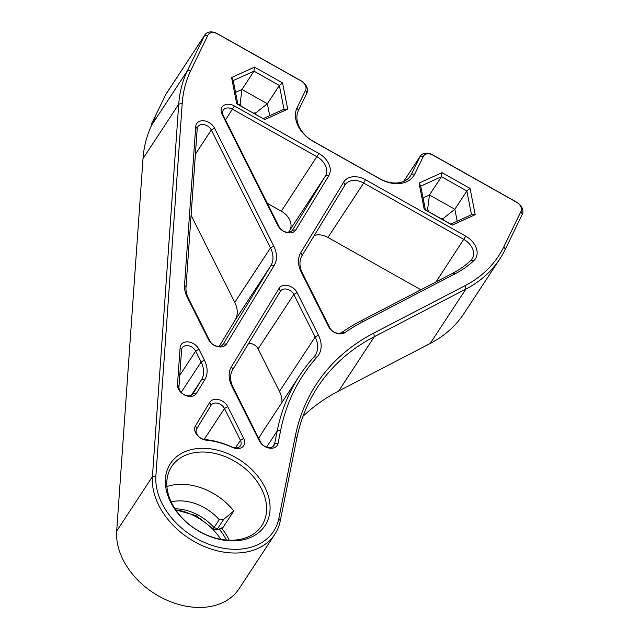<?xml version="1.0" encoding="UTF-8"?>
<svg xmlns="http://www.w3.org/2000/svg" width="639" height="639" viewBox="0 0 639 639"><rect width="100%" height="100%" fill="white"/><g stroke="black" fill="none" stroke-linecap="round" stroke-linejoin="round"><path stroke-width="0.96" d="M379.686 178.664L313.142 141.203A26.742 19.426 -146.7 0 1 298.397 110.571L306.912 93.03A10.695 7.772 33.3 0 0 301.017 80.778L217.284 33.643A10.695 7.772 33.3 0 0 204.935 34.794A10.695 7.772 33.3 0 0 204.576 35.425L187.539 70.514A160.477 116.538 33.3 0 0 178.736 104.165L152.409 476.678A69.539 50.497 33.3 0 0 200.654 544.883A69.539 50.497 33.3 0 0 274.826 534.3A69.539 50.497 33.3 0 0 280.273 520.889L296.752 438.57A267.461 194.232 -146.7 0 1 317.703 387.002A267.461 194.232 -146.7 0 1 374.374 336.633L465.871 289.1A160.477 116.538 33.3 0 0 499.874 258.883A160.477 116.538 33.3 0 0 505.281 249.354L522.311 214.273A10.695 7.772 33.3 0 0 516.416 202.02L432.683 154.886A10.695 7.772 33.3 0 0 420.334 156.036A10.695 7.772 33.3 0 0 419.975 156.667L411.46 174.207A26.742 19.426 -146.7 0 1 410.558 175.797A26.742 19.426 -146.7 0 1 379.686 178.664L379.838 178.88A29.418 21.367 33.3 0 0 414.791 173.984L423.306 156.443A8.027 5.831 -146.7 0 1 432.843 155.109L516.576 202.236A8.027 5.831 -146.7 0 1 521.001 211.421L503.963 246.51A157.801 114.597 -146.7 0 1 465.216 285.593L373.711 333.127A270.137 196.173 33.3 0 0 295.322 436.086L278.844 518.405A66.863 48.556 -146.7 0 1 210.95 545.003A66.863 48.556 -146.7 0 1 155.892 475.887L182.219 103.374A157.801 114.597 -146.7 0 1 190.877 70.282L207.907 35.201A8.027 5.831 -146.7 0 1 217.444 33.867L301.169 80.993A8.027 5.831 -146.7 0 1 305.594 90.187L297.079 107.727A29.418 21.367 33.3 0 0 313.294 141.419L379.838 178.88M499.874 258.883L464.146 313.294A160.477 116.538 -146.7 0 1 430.151 343.51L338.646 391.044A267.461 194.232 33.3 0 0 303.006 416.285M265.225 487.94A56.567 41.08 33.3 0 0 174.854 458.243A56.567 41.08 33.3 0 0 213.043 537.599A56.567 41.08 33.3 0 0 265.225 487.94M180.11 347.632L177.49 384.686A10.695 7.772 33.3 0 0 185.03 395.229A10.695 7.772 33.3 0 0 196.429 393.384L204.752 379.694A29.418 21.367 33.3 0 0 204.376 360.092L198.905 349.206A10.695 7.772 33.3 0 0 188.058 341.905A10.695 7.772 33.3 0 0 180.11 347.632L181.572 349.916A8.027 5.831 -146.7 0 1 182.283 347.76A8.027 5.831 -146.7 0 1 188.96 345.859A8.027 5.831 -146.7 0 1 195.67 351.099L201.133 361.986A26.742 19.426 -146.7 0 1 201.485 379.798L193.154 393.488A8.027 5.831 -146.7 0 1 193.082 393.616A8.027 5.831 -146.7 0 1 184.519 394.838A8.027 5.831 -146.7 0 1 178.952 386.97L181.572 349.916M222.092 114.389L277.893 225.599A10.695 7.772 33.3 0 0 286.967 232.604A10.695 7.772 33.3 0 0 295.849 229.88L328.758 175.765A18.723 13.595 33.3 0 0 318.885 153.504L234.409 105.954A10.695 7.772 33.3 0 0 223.65 105.491A10.695 7.772 33.3 0 0 222.092 114.389L223.315 115.571A8.027 5.831 -146.7 0 1 223.283 110.108A8.027 5.831 -146.7 0 1 232.548 109.245L317.024 156.795A16.047 11.654 -146.7 0 1 325.491 175.877L292.582 229.992A8.027 5.831 -146.7 0 1 292.502 230.12A8.027 5.831 -146.7 0 1 285.825 232.013A8.027 5.831 -146.7 0 1 279.115 226.781L223.315 115.571M365.516 179.751A18.723 13.595 33.3 0 0 343.718 182.043L300.857 252.525A29.418 21.367 33.3 0 0 301.241 272.118L328.574 326.585A10.695 7.772 33.3 0 0 344.86 332.631A286.184 207.827 -146.7 0 1 363.695 321.297L455.2 273.764A141.754 102.943 33.3 0 0 473.97 260.504A18.723 13.595 33.3 0 0 465.767 236.174L365.516 179.751L363.655 183.042L463.906 239.465A16.047 11.654 -146.7 0 1 472.213 258.803A16.047 11.654 -146.7 0 1 470.935 260.321A139.078 101.002 -146.7 0 1 452.524 273.332L361.019 320.866A288.86 209.776 33.3 0 0 342.009 332.304A8.027 5.831 -146.7 0 1 329.788 327.767L302.455 273.3A26.742 19.426 -146.7 0 1 302.111 255.488L344.972 185.006A16.047 11.654 -146.7 0 1 345.132 184.759A16.047 11.654 -146.7 0 1 363.655 183.042L327.927 237.452A16.047 11.654 33.3 0 0 314.252 235.527M424.192 209.312L452.26 225.112L475.192 214.68L470.056 188.449L441.996 172.65L419.064 183.081L424.192 209.312L425.382 209.856L420.734 186.133L441.477 176.699L466.853 190.981L471.494 214.704L450.759 224.137L425.382 209.856M236.702 103.782L264.77 119.581L287.702 109.149L282.566 82.918L254.506 67.119L231.574 77.551L236.702 103.782L237.892 104.325L233.243 80.602L231.574 77.551M280.649 430.366A286.184 207.827 -146.7 0 1 317.072 357.025A29.418 21.367 33.3 0 0 318.414 335.108L297.071 292.574A10.695 7.772 33.3 0 0 287.997 285.561A10.695 7.772 33.3 0 0 279.115 288.285L231.51 366.578A29.418 21.367 33.3 0 0 231.885 386.172L259.362 440.926A10.695 7.772 33.3 0 0 269.722 448.171A10.695 7.772 33.3 0 0 278.053 443.314L280.649 430.366L277.19 430.95L274.602 443.905A8.027 5.831 -146.7 0 1 273.971 445.447A8.027 5.831 -146.7 0 1 267.294 447.348A8.027 5.831 -146.7 0 1 260.584 442.108L233.107 387.354A26.742 19.426 -146.7 0 1 232.756 369.542L280.369 291.248A8.027 5.831 -146.7 0 1 280.449 291.12A8.027 5.831 -146.7 0 1 287.127 289.227A8.027 5.831 -146.7 0 1 293.836 294.459L315.179 337.001A26.742 19.426 -146.7 0 1 315.267 355.228A26.742 19.426 -146.7 0 1 313.957 356.929A288.86 209.776 33.3 0 0 299.819 375.261A288.86 209.776 33.3 0 0 277.19 430.95L266.567 447.132M226.502 343.934L274.107 265.64A29.418 21.367 33.3 0 0 273.724 246.047L214.536 128.088A10.695 7.772 33.3 0 0 203.689 120.787A10.695 7.772 33.3 0 0 195.734 126.514L184.535 285.042A29.418 21.367 33.3 0 0 187.235 297.175L208.546 339.644A10.695 7.772 33.3 0 0 217.611 346.657A10.695 7.772 33.3 0 0 226.502 343.934L223.227 344.046A8.027 5.831 -146.7 0 1 223.147 344.165A8.027 5.831 -146.7 0 1 216.469 346.066A8.027 5.831 -146.7 0 1 209.76 340.827L188.449 298.357A26.742 19.426 -146.7 0 1 185.997 287.326L197.195 128.798A8.027 5.831 -146.7 0 1 197.906 126.634A8.027 5.831 -146.7 0 1 204.584 124.741A8.027 5.831 -146.7 0 1 211.301 129.981L270.489 247.94A26.742 19.426 -146.7 0 1 270.84 265.752L223.067 344.285M227.716 406.62A10.695 7.772 33.3 0 0 218.642 399.607A10.695 7.772 33.3 0 0 209.76 402.33L195.51 425.766A10.695 7.772 33.3 0 0 196.78 434.704A10.695 7.772 33.3 0 0 206.373 440.183A66.863 48.556 -146.7 0 1 232.404 447.372A10.695 7.772 33.3 0 0 242.469 447.036A10.695 7.772 33.3 0 0 243.667 438.402L227.716 406.62L224.481 408.513L240.432 440.295A8.027 5.831 -146.7 0 1 240.456 445.758A8.027 5.831 -146.7 0 1 231.981 447.02A69.539 50.497 33.3 0 0 204.911 439.544A8.027 5.831 -146.7 0 1 197.715 435.431A8.027 5.831 -146.7 0 1 196.764 428.729L211.014 405.294A8.027 5.831 -146.7 0 1 211.094 405.174A8.027 5.831 -146.7 0 1 217.771 403.273A8.027 5.831 -146.7 0 1 224.481 408.513L204.176 439.44M261.974 489.793A53.892 39.139 -146.7 0 1 261.75 525.713A53.892 39.139 -146.7 0 1 195.214 528.844A53.892 39.139 -146.7 0 1 171.651 466.55A53.892 39.139 -146.7 0 1 216.964 453.938A53.892 39.139 -146.7 0 1 261.974 489.793M166.915 486.543A53.892 39.139 -146.7 0 1 233.802 510.984L222.092 528.82A53.892 39.139 -146.7 0 1 229.074 539.899A53.892 39.139 -146.7 0 1 229.225 540.211M219.217 346.298L235.112 320.163A26.742 19.426 33.3 0 0 234.769 302.351L191.085 215.303M288.572 232.253L289.763 230.288A16.047 11.654 33.3 0 0 281.304 211.205L267.366 203.362M258.747 438.45A288.86 209.776 -146.7 0 1 264.099 429.672L299.819 375.261M420.877 289.771L327.927 237.452M264.77 119.581L237.892 104.325M233.243 80.602L253.987 71.169L254.506 67.119M269.69 115.683L267.358 103.742L241.973 89.46L253.987 71.169L279.363 85.45L282.566 82.918M253.467 113.087L255.927 112.791L267.358 103.742L279.363 85.45L284.004 109.173L287.702 109.149M284.004 109.173L263.268 118.606M238.97 104.932L240.128 103.893L241.973 89.46L235.551 92.383M255.927 112.791L255.744 114.373M240.128 103.893L241.143 106.154M452.26 225.112L450.759 224.137M475.192 214.68L471.494 214.704M470.056 188.449L466.853 190.981L454.848 209.272L443.418 218.322L443.234 219.904M441.996 172.65L441.477 176.699L429.464 194.991L427.619 209.424L428.633 211.685M419.064 183.081L420.734 186.133M423.042 197.914L429.464 194.991L454.848 209.272L457.181 221.214M426.461 210.463L427.619 209.424M440.958 218.618L443.418 218.322M178.225 510.066A52.158 37.877 -146.7 0 1 220.782 539.284M281.903 402.554A26.742 19.426 33.3 0 0 279.459 391.411L258.108 348.87A8.027 5.831 33.3 0 0 248.651 343.399M274.826 534.3L239.106 588.711A69.539 50.497 -146.7 0 1 164.926 599.294A69.539 50.497 -146.7 0 1 116.689 531.089L143.008 158.576A160.477 116.538 -146.7 0 1 151.818 124.924L155.221 117.903L152.194 122.512L165.82 94.452A10.695 7.772 -146.7 0 1 166.18 93.813L204.935 34.794M151.595 125.388A10.695 7.772 -146.7 0 1 152.194 122.512M171.164 501.919A41.99 30.496 -146.7 0 1 219.209 519.691L223.762 519.275L233.802 510.984M226.438 540.043A52.158 37.877 -146.7 0 0 219.153 529.076L222.092 528.82M223.107 527.279L218.418 529.411L217.595 529.619L217.556 528.725L223.762 519.275M219.209 519.691L214.009 527.606L213.626 529.204L217.595 529.619M373.711 333.127L374.374 336.633L338.646 391.044M430.151 343.51L465.871 289.1L465.216 285.593M295.322 436.086L296.752 438.57M278.844 518.405L280.273 520.889M155.892 475.887L152.409 476.678L116.689 531.089M182.219 103.374L178.736 104.165L143.008 158.576M190.877 70.282L187.539 70.514L151.818 124.924M207.907 35.201L204.576 35.425L165.82 94.452M305.594 90.187L306.912 93.03M297.079 107.727L298.397 110.571M414.791 173.984L411.46 174.207L409.455 177.259M423.306 156.443L419.975 156.667L403.752 181.372M521.001 211.421L522.311 214.273M503.963 246.51L505.281 249.354M209.76 402.33L211.014 405.294M195.51 425.766L196.764 428.729M206.373 440.183L204.911 439.544M232.404 447.372L231.981 447.02M243.667 438.402L240.432 440.295L235.424 447.907M177.49 384.686L178.952 386.97M179.775 375.301L195.67 351.099L198.905 349.206M181.172 392.394L201.133 361.986L204.376 360.092M191.444 395.094L201.485 379.798L204.752 379.694M192.994 393.736L196.429 393.384M274.107 265.64L270.84 265.752L235.112 320.163M209.76 340.827L208.546 339.644M188.449 298.357L187.235 297.175M185.997 287.326L184.535 285.042M197.195 128.798L195.734 126.514M195.406 154.183L211.301 129.981L214.536 128.088M234.769 302.351L270.489 247.94L273.724 246.047M277.893 225.599L279.115 226.781M225.511 119.956L234.409 105.954M281.304 211.205L318.885 153.504M289.763 230.288L325.491 175.877L328.758 175.765M292.422 230.24L295.849 229.88M317.072 357.025L313.957 356.929M272.805 446.645L274.602 443.905L278.053 443.314M260.584 442.108L259.362 440.926M233.107 387.354L231.885 386.172M232.756 369.542L231.51 366.578M280.369 291.248L279.115 288.285M258.108 348.87L293.836 294.459L297.071 292.574M279.459 391.411L315.179 337.001L318.414 335.108M343.718 182.043L344.972 185.006M300.857 252.525L302.111 255.488M301.241 272.118L302.455 273.3M328.574 326.585L329.788 327.767M344.86 332.631L342.009 332.304M363.695 321.297L361.019 320.866M455.2 273.764L452.524 273.332M473.97 260.504L470.935 260.321M465.767 236.174L436.054 281.887M217.556 528.725L214.009 527.606A41.99 30.496 33.3 0 0 174.99 508.804M420.334 156.036L403.672 181.404M213.626 529.212L196.101 515.617L175.685 509.842"/></g></svg>
